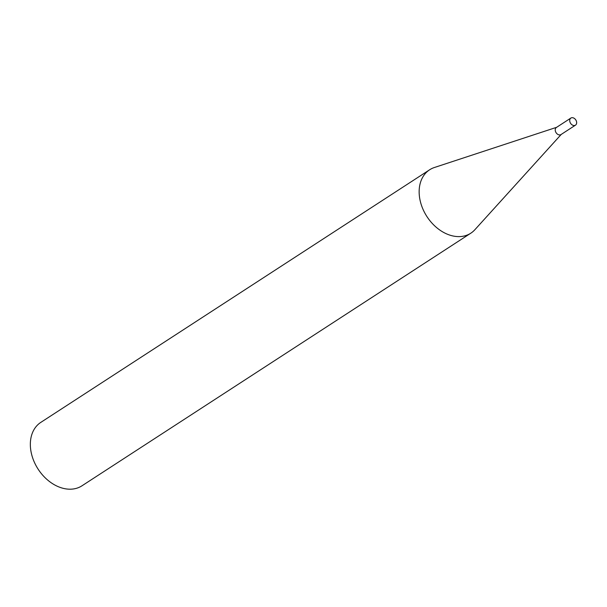 <?xml version="1.0" encoding="UTF-8"?>
<svg xmlns="http://www.w3.org/2000/svg" width="607" height="607" viewBox="0 0 607 607"><rect width="100%" height="100%" fill="white"/><g stroke="black" fill="none" stroke-linecap="round" stroke-linejoin="round"><path stroke-width="0.91" d="M570.868 118.061L556.399 127.462A4.226 3.103 57 0 0 555.223 130.019A4.226 3.103 57 0 0 557.309 134.041A4.226 3.103 57 0 0 561.005 134.557L575.482 125.156A4.226 3.103 57 0 0 576.65 122.599A4.226 3.103 57 0 0 574.563 118.577A4.226 3.103 57 0 0 570.868 118.061A4.226 3.103 57 0 0 569.7 120.618A4.226 3.103 57 0 0 571.786 124.64A4.226 3.103 57 0 0 575.482 125.156M556.649 127.303L434.422 167.494A37.801 27.74 57 0 0 429.619 169.793A37.801 27.74 57 0 0 419.156 192.631A37.801 27.74 57 0 0 437.814 228.566A37.801 27.74 57 0 0 470.812 233.194A37.801 27.74 57 0 0 474.864 229.734L561.255 134.397M429.619 169.793L40.813 422.381A37.801 27.74 57 0 0 30.35 445.227A37.801 27.74 57 0 0 49.008 481.154A37.801 27.74 57 0 0 82.006 485.782L470.812 233.194"/></g></svg>
